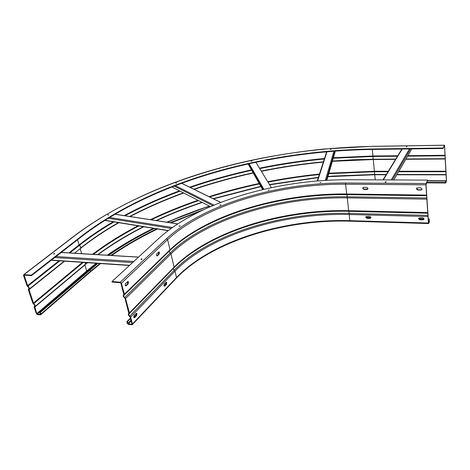 <?xml version="1.0" encoding="UTF-8"?>
<svg xmlns="http://www.w3.org/2000/svg" width="470" height="470" viewBox="0 0 470 470"><rect width="100%" height="100%" fill="white"/><g stroke="black" fill="none" stroke-linecap="round" stroke-linejoin="round"><path stroke-width="0.7" d="M445.196 158.684L405.992 158.983L445.196 158.684L446.412 180.768L445.813 182.501L445.607 181.02L445.795 182.983L446.494 180.574L444.538 145.207L443.145 148.009L370.043 149.031C265.133 151.093 156.093 179.893 83.149 234.83L83.29 235.305L31.437 275.679L31.267 275.162L23.741 274.65L23.553 275.426L26.99 285.701L27.795 286.653C28.87 287.476 29.122 288.228 28.553 288.909L28.347 289.761L32.835 303.173L33.629 304.102C34.68 304.907 34.933 305.641 34.381 306.299L34.163 307.139L36.319 313.596L37.389 314.53L40.308 314.847L40.814 314.083L40.291 312.491L39.838 312.444L40.291 314.336L37.224 314.042L36.766 313.643L34.745 306.757C35.508 305.829 35.156 304.801 33.67 303.673L28.899 289.385C29.71 288.433 29.357 287.376 27.836 286.207L24.088 275.126L31.437 275.679M446.018 174.546L396.991 174.476M443.145 148.009L444.573 145.941L445.19 158.678L405.998 158.978M31.267 275.162L83.149 234.83M251.832 160.969L251.068 161.328L251.832 160.969M176.755 182.977L175.698 183.153L176.755 182.977M108.858 214.843L107.753 215.049L108.858 214.843M331.097 149.166L330.369 149.501L331.097 149.166M54.555 253.412L53.486 254.035L54.555 253.412M406.932 146.64L406.221 146.975L406.932 146.64M443.169 148.479L370.09 149.478C265.203 151.516 156.187 180.327 83.29 235.305M54.426 253.929L53.968 254.064M445.043 155.793L407.643 156.152M397.479 156.246L372.939 156.481L372.334 149.448M332.466 161.016L353.552 159.735L395.752 159.06L373.209 159.236L372.939 156.481L333.277 158.231M445.889 171.726L398.584 171.738M387.979 171.738L374.42 171.744L373.309 159.536L395.564 159.365M327.978 176.42L374.661 174.441L386.311 174.458L374.684 174.446L374.42 171.744L328.777 173.683M33.67 303.673L83.296 262.413M27.836 286.207L59.86 260.85M69.836 252.948L79.424 245.358C90.123 236.921 101.661 229.107 114.046 221.905M445.689 180.827L427.671 180.738M445.607 181.02L427.577 180.927M40.291 312.491L97.872 263.382M108.705 255.292C122.846 245.346 138.057 236.404 154.336 228.473M167.537 222.316C181.126 216.294 195.138 210.924 209.585 206.201M39.838 312.444L97.449 263.353M209.356 206.089C194.862 210.824 180.803 216.218 167.173 222.257M153.972 228.414C137.681 236.357 122.447 245.305 108.288 255.263M165.969 282.241L165.881 284.391L164.153 286.171M166.368 284.432L164.758 286.113L164.259 286.242L163.907 285.684L164.247 284.009L166.357 282.206L166.709 282.764L166.368 284.432L165.881 284.391M123.827 294.52L120.878 283.181L120.373 282.74L112.142 282.082L111.995 281.542L120.226 282.188L121.407 283.222L124.386 294.214L123.669 296.27L125.566 298.55L129.45 312.867L128.733 314.853L130.601 317.097L132.47 323.983L132.264 324.7L131.812 324.788L128.475 324.429L127.329 323.425L126.865 321.744L127.376 321.797L128.334 323.912L131.671 324.271L131.953 323.924L130.084 317.044L128.216 314.8L128.921 313.102M134.015 317.638L136.047 315.564L136.435 313.754L136.159 313.267M428.534 222.78L426.026 184.587L427.694 180.11L426.049 183.529L425.92 184.81L428.434 223.021L428.663 223.456L429.322 221.911L429.339 219.073L429.286 221.429L428.534 222.78M418.717 218.174L419.916 219.555L423.059 219.643L424.016 219.173L418.882 219.02M365.983 216.623L365.93 217.04L367.117 218.074L370.871 217.816M111.995 281.542L158.878 238.331C199.251 201.736 277.412 179.428 348.059 179.734L427.694 180.11M269.051 189.874L268.223 190.309L269.051 189.874M220.988 204.85L219.807 205.037L220.988 204.85M180.204 225.964L178.994 226.176L180.204 225.964M320.851 182.342L320.046 182.76L320.851 182.342M141.934 258.77L140.894 259.422L141.934 258.77M385.846 181.708L386.322 181.825L385.053 182.125L385.846 181.708M123.733 294.608L123.152 296.223L125.044 298.503L128.774 313.255M156.51 255.345L156.868 253.659L159.019 251.949L159.418 252.566L159.066 254.246L157.397 255.845L156.91 255.962L156.51 255.345M125.161 285.302L125.566 283.469L128.099 281.512L128.498 282.118L128.099 283.939L126.183 285.772L125.555 285.901L125.161 285.302M363.751 187.354L366.753 187.377L367.969 188.435L367.646 189.24L366.964 189.469L363.968 189.434L362.752 188.382L363.081 187.577L363.751 187.354M417.542 187.859L420.744 187.888L422.001 188.975L421.696 189.751L420.891 190.045L417.695 190.009L416.438 188.922L416.749 188.147L417.542 187.859M133.738 317.15L134.126 315.335L136.6 313.267L136.946 313.807L136.564 315.611L134.72 317.538L134.085 317.691L133.738 317.15M422.953 219.878L419.81 219.79L418.576 218.72L418.846 218.015L422.806 217.804L424.046 218.873L423.781 219.572L423.059 219.643M369.931 218.386L366.982 218.303L365.795 217.263L366.077 216.529L369.726 216.37L370.924 217.41L370.642 218.139L370.066 218.156M126.865 321.744L130.372 318.108M429.339 219.073L428.288 219.043M424.046 218.926L418.752 218.779M370.924 217.457L366.001 217.322M429.239 219.308L428.305 219.279M370.906 217.686L366.13 217.551M127.376 321.797L130.496 318.56M362.975 187.677L362.893 188.17L364.109 189.222L367.893 188.917M416.602 188.317L417.806 189.786L420.997 189.821L421.954 189.345M157.397 255.845L156.904 255.815L158.572 254.217L158.625 251.991M125.49 285.86L127.582 283.892L127.652 281.518M220.595 205.049L220.301 205.102M179.916 226.129L179.411 226.246M142.005 259.293L141.229 259.493M385.876 182.207L385.541 182.237M411.297 149.836L393.813 179.951L411.297 149.836L411.444 148.914M335.192 151.023L335.039 152.192M262.63 189.61L248.095 163.954M173.242 187.636L172.431 186.743M172.725 187.383L210.407 206.624L172.719 187.371M105.022 220.43L104.669 220.312M444.467 145.259L371.935 146.387C264.028 148.726 152.55 177.971 76.34 234.512L24.052 274.592M75.94 234.659L76.34 234.512M370.09 149.478L370.043 149.031M445.066 155.294L407.931 155.652M397.779 155.752L372.969 155.993L333.424 157.738M125.008 215.759C142.428 206.447 160.787 198.24 180.086 191.143M190.303 187.495C210.178 180.662 230.611 174.94 251.603 170.328M259.74 168.601C280.978 164.247 302.504 161.051 324.323 158.995M113.223 221.77C101.015 228.89 89.629 236.604 79.06 244.923L80.687 246.879L80.164 248.712L81.61 253.659M80.487 248.137C92.155 238.895 104.804 230.388 118.434 222.621M129.632 216.476C146.693 207.54 164.618 199.662 183.406 192.835M193.769 189.187C212.998 182.671 232.744 177.202 253.001 172.778M261.232 171.045C281.689 166.885 302.421 163.807 323.425 161.803M405.816 159.289L445.26 158.989M332.378 161.322L373.309 159.536L373.209 159.236L353.552 159.735L395.752 159.066M445.913 171.227L398.865 171.25M388.279 171.25L374.443 171.256L328.918 173.195M93.395 254.37C107.371 243.871 122.523 234.401 138.856 225.947M151.217 219.801C166.433 212.587 182.231 206.183 198.604 200.596M209.655 196.965C225.888 191.848 242.461 187.495 259.37 183.911M268 182.149C284.914 178.847 302.022 176.315 319.318 174.558M85.129 262.53L85.434 263.171L85.052 264.545L34.962 306.563M97.666 254.628L100.551 252.525C113.863 243.025 128.14 234.413 143.379 226.687M156.017 220.542C170.792 213.691 186.096 207.611 201.918 202.288M213.133 198.663L260.75 186.32M269.469 184.557L318.431 177.319M375.277 179.863L374.69 174.452L331.732 176.115L374.684 174.446L386.305 174.47M327.89 176.714L374.784 174.734L386.134 174.752M396.821 174.77L446.101 174.852M446.412 180.768L427.7 180.668M34.61 307.186L84.911 264.951L86.674 271.002L36.766 313.643M84.941 264.639L87.637 262.701M98.042 254.646C112.189 244.329 127.446 235.035 143.832 226.757M156.504 220.612C171.245 213.809 186.496 207.758 202.27 202.47M213.503 198.845L260.897 186.578M269.627 184.816L318.337 177.619M209.262 206.042L166.768 222.198M153.484 228.332C137.023 236.275 121.589 245.228 107.189 255.198M96.191 263.271L86.674 271.002L87.097 271.366L37.224 314.042M82.485 262.354L33.282 303.215M319.477 174.07C302.04 175.833 284.791 178.388 267.741 181.726M259.129 183.482C242.085 187.101 225.383 191.49 209.033 196.66M198.005 200.291C181.532 205.925 165.64 212.381 150.329 219.66M138.01 225.812C121.677 234.289 106.525 243.795 92.555 254.317M74.519 253.23L80.164 248.712C92.05 239.271 104.951 230.594 118.869 222.692M130.102 216.547C147.133 207.658 165.023 199.815 183.758 193.017M194.139 189.369C213.304 182.895 232.979 177.449 253.16 173.048M261.396 171.309C281.765 167.173 302.41 164.106 323.325 162.115M28.799 289.802L64.602 261.167M77.556 239.77L79.06 244.923L68.973 252.895M58.991 260.791L27.442 285.742M324.482 158.502C302.521 160.564 280.854 163.789 259.481 168.172M251.356 169.899C230.235 174.54 209.679 180.31 189.686 187.189M179.493 190.838C160.094 197.988 141.646 206.248 124.15 215.63M24.011 275.461L24.452 275.12M124.579 244.523L108.029 255.251M96.996 263.323L87.097 271.366M445.713 181.238L446.371 181.244M445.689 182.472L426.889 182.36M90.07 269.792L90.498 271.278L40.814 314.083M203.675 209.638L170.093 222.709M156.727 228.861C140.43 236.71 125.179 245.563 110.973 255.427M99.981 263.523L90.498 271.278L90.311 271.954L40.761 314.694M164.758 286.113L164.271 286.071M120.226 282.188L166.55 238.689C204.033 203.992 278.663 182.525 345.732 182.983L426.049 183.529M166.55 238.689L167.62 239.618C204.738 205.079 278.933 183.694 345.568 184.205L345.732 182.983M121.407 283.222L167.62 239.618L170.005 249.823L124.386 294.214M426.596 195.085L346.701 194.004L345.568 184.205L425.92 184.81M426.772 195.743L346.966 194.627L346.701 194.004C280.42 193.088 206.677 214.631 170.005 249.823L169.729 250.657L124.315 294.913M426.919 197.999L347.213 196.777L346.966 194.627C327.296 194.392 307.58 195.961 287.828 199.315C254.881 204.961 225.588 214.778 199.95 228.755C188.235 235.27 178.23 242.496 169.94 250.428M169.317 251.062L169.259 251.773L170.951 253.853C207.44 218.409 281.007 196.807 347.148 197.876L426.866 199.151M124.726 297.539L170.199 252.93C206.929 217.404 280.79 195.749 347.213 196.777L348.628 210.689C282.958 209.097 209.972 230.905 174.07 267.171L129.45 312.867M125.566 298.55L170.951 253.853L174.07 267.171L173.806 267.971L129.391 313.519M427.747 212.575L348.628 210.689L348.852 211.277L427.888 213.186M427.917 213.198L348.852 211.277C283.116 209.679 210.008 231.493 173.988 267.788M428.064 215.407L349.134 213.392L348.887 211.288C283.169 209.679 210.202 231.422 174.029 267.718M173.348 268.446L173.324 269.063L174.993 271.114C210.719 234.606 283.533 212.74 349.069 214.484L428.005 216.547M129.767 316.099L174.253 270.203C210.213 233.602 283.31 211.694 349.134 213.392L349.786 220.665C284.468 218.679 211.941 240.634 176.491 277.535L132.47 323.983M130.601 317.097L174.993 271.114L176.491 277.535L176.274 278.216L132.423 324.529M428.434 223.021L349.786 220.665L349.968 221.164C284.614 219.173 211.976 241.133 176.432 278.052M350.044 221.164L428.552 223.544M429.339 220.888L428.405 220.859M166.263 283.392L163.942 285.807M136.482 314.459L133.78 317.285M130.948 320.235L127.84 323.483M128.334 323.912L131.148 320.963M428.44 221.399L429.286 221.429M131.964 323.965L131.671 324.271M134.72 317.538L134.209 317.485M136.047 315.564L136.564 315.611M158.572 254.217L159.066 254.246M126.183 285.772L125.66 285.731M127.582 283.892L128.099 283.939M392.397 179.945L410.551 148.925M383.303 179.898L402.191 149.037M409.493 148.937L391.246 179.939M335.087 152.016L326.85 180.286M326.239 180.321L334.828 151.046M317.626 180.921L326.997 151.687M333.976 151.111L325.305 180.374M248.336 163.901L263.036 189.51M263.899 189.31L249.118 163.725M255.874 162.262L271.36 187.659M174.147 186.079L212.787 205.613M214.026 205.096L175.322 185.632M181.596 183.306L220.694 202.441M168.207 230.553L104.81 220.224M107.971 218.25L171.168 228.361M172.402 227.474L109.269 217.451M114.657 214.238L177.613 223.937M129.638 265.28L51.459 260.086M54.72 257.548L132.587 262.566M133.762 261.479L56.024 256.538M61.194 252.508L138.444 257.166M23.741 274.65L76.04 234.577C141.082 186.467 231.939 158.437 323.448 149.061L371.987 146.34M372.034 146.34L444.503 145.212M85.264 264.363L87.302 262.677M64.225 261.138L29.128 289.197M90.422 271.86L100.598 263.564M111.66 255.469C125.913 245.634 141.206 236.809 157.532 228.996M170.968 222.845L199.644 211.553M426.648 182.865L445.795 182.983M426.801 195.755L347.007 194.639C327.314 194.398 307.586 195.955 287.828 199.315C307.58 195.961 327.279 194.392 346.936 194.615L426.748 195.732M169.911 250.481C178.189 242.532 188.206 235.294 199.95 228.755M348.94 211.3L427.953 213.216M136.247 313.231L136.6 313.267M128.945 313.014L128.645 313.326M127.728 281.483L128.099 281.512M401.891 149.043L382.98 179.898M326.668 151.716L317.262 180.956M248.495 163.866L263.206 189.469M181.673 183.271L220.783 202.405M104.757 220.389L168.007 230.7M114.751 214.179L177.707 223.879M51.224 260.274L129.42 265.48M61.294 252.437L138.527 257.084"/></g></svg>
